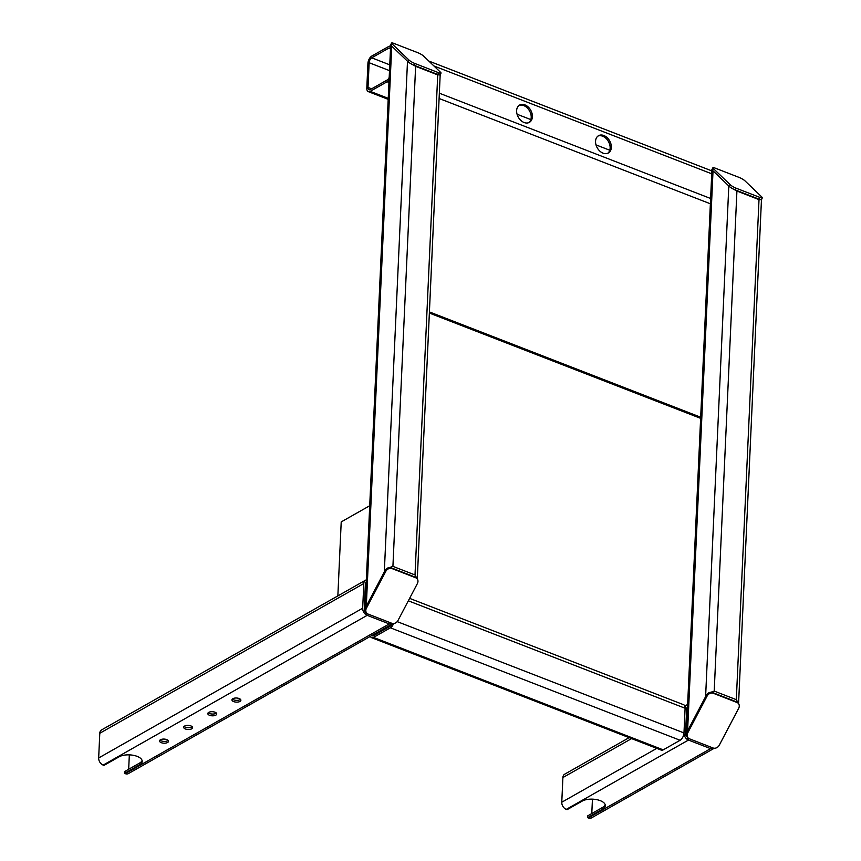 <?xml version="1.0" encoding="UTF-8"?>
<svg xmlns="http://www.w3.org/2000/svg" width="861" height="861" viewBox="0 0 861 861"><rect width="100%" height="100%" fill="white"/><g stroke="black" fill="none" stroke-linecap="round" stroke-linejoin="round"><path stroke-width="1.29" d="M409.61 598.363L683.634 704.728A5.962 3.132 111.2 0 1 685.098 708.237L683.978 732.937A5.962 3.132 111.2 0 1 680.115 740.277L663.218 749.856A5.962 3.132 111.2 0 1 661.302 750.135L371.575 637.667A5.962 3.132 111.2 0 1 370.402 636.333M393.606 623.515A5.962 3.132 111.2 0 1 390.388 627.82L373.491 637.398A5.962 3.132 111.2 0 1 371.575 637.667M392.293 623.924A3.982 2.088 111.2 0 1 390.474 626.055L373.577 635.633A3.982 2.088 111.2 0 1 372.296 635.816A3.982 2.088 111.2 0 1 371.855 635.515M409.761 63.057L415.626 66.319L437.722 74.896L440.132 74.842A4.972 0.904 27.7 0 1 437.722 74.444L414.033 65.242A4.972 0.904 27.7 0 1 408.092 61.809L391.142 45.558A4.972 0.904 27.7 0 1 390.679 44.783L364.935 610.858L367.173 615.346L389.28 623.924L392.971 623.525M440.165 75.058L417.284 578.979L415.013 574.954L392.917 566.377L386.804 568.54M365.021 609.975L364.935 610.858M407.501 61.239L391.733 46.128L366.302 606.166L384.318 571.887L407.501 61.239M391.777 623.267A4.972 4.133 133.8 0 0 397.997 620.469L417.359 583.618A4.972 4.133 133.8 0 0 416.853 578.495A4.972 4.133 133.8 0 0 415.691 577.763L392.013 568.572A4.972 4.133 133.8 0 0 385.793 571.36L366.42 608.21A4.972 4.133 133.8 0 0 366.926 613.333A4.972 4.133 133.8 0 0 368.088 614.076L391.777 623.267M416.853 578.495L416.057 577.731A4.972 4.133 133.8 0 0 414.894 576.999L391.217 567.808A4.972 4.133 133.8 0 0 384.996 570.595L365.624 607.446A4.972 4.133 133.8 0 0 366.129 612.569L366.926 613.333M409.007 60.076A4.972 0.904 27.7 0 0 414.948 63.52L438.626 72.711A4.972 0.904 27.7 0 0 441.036 73.11A4.972 0.904 27.7 0 0 440.584 72.335L423.623 56.083A4.972 0.904 27.7 0 0 417.682 52.65L394.004 43.459A4.972 0.904 27.7 0 0 391.594 43.05A4.972 0.904 27.7 0 0 392.046 43.836L409.007 60.076L408.092 61.809M762.329 197.826A4.972 0.904 -152.3 0 1 759.919 197.427L736.241 188.236A4.972 0.904 -152.3 0 1 730.3 184.792L713.349 168.552A4.972 0.904 -152.3 0 1 712.886 167.766A4.972 0.904 -152.3 0 1 715.297 168.175L738.975 177.366A4.972 0.904 -152.3 0 1 744.916 180.799L761.877 197.051A4.972 0.904 -152.3 0 1 762.329 197.826L761.458 199.774L759.015 199.612L736.919 191.034L731.054 187.773M708.097 693.256L714.21 691.092L736.316 699.67L738.566 703.685L761.458 199.774M728.804 185.954L713.026 170.844L687.595 730.881L705.611 696.603L728.804 185.954M761.425 199.558A4.972 0.904 -152.3 0 1 759.015 199.149L735.326 189.958A4.972 0.904 -152.3 0 1 729.396 186.525L712.434 170.274A4.972 0.904 -152.3 0 1 711.982 169.499L712.251 168.982M714.264 748.231L710.573 748.639L688.466 740.062L686.314 734.691M688.219 738.049L687.422 737.285A4.972 4.133 -46.2 0 1 686.917 732.162L706.289 695.311A4.972 4.133 -46.2 0 1 712.51 692.524L736.187 701.715A4.972 4.133 -46.2 0 1 737.36 702.447L738.157 703.211A4.972 4.133 -46.2 0 1 738.663 708.334L719.29 745.185A4.972 4.133 -46.2 0 1 713.069 747.983L689.392 738.792A4.972 4.133 -46.2 0 1 688.219 738.049A4.972 4.133 -46.2 0 1 687.713 732.926L707.085 696.075A4.972 4.133 -46.2 0 1 713.306 693.277L736.984 702.479A4.972 4.133 -46.2 0 1 738.157 703.211M524.112 122.52A9.945 7.125 60.4 0 0 529.418 122.348A9.945 7.125 60.4 0 0 532.044 113.458A9.945 7.125 60.4 0 0 524.919 104.881A9.945 7.125 60.4 0 0 519.613 105.042A9.945 7.125 60.4 0 0 516.987 113.932A9.945 7.125 60.4 0 0 524.112 122.52M519.032 105.429A9.945 7.125 -119.6 0 1 523.714 105.559A9.945 7.125 -119.6 0 1 530.71 113.684A9.945 7.125 -119.6 0 1 528.794 122.649M603.055 153.15A9.945 7.125 60.4 0 0 608.361 152.989A9.945 7.125 60.4 0 0 610.976 144.099A9.945 7.125 60.4 0 0 603.852 135.521A9.945 7.125 60.4 0 0 598.546 135.683A9.945 7.125 60.4 0 0 595.92 144.573A9.945 7.125 60.4 0 0 603.055 153.15M597.964 136.07A9.945 7.125 -119.6 0 1 602.646 136.199A9.945 7.125 -119.6 0 1 609.642 144.325A9.945 7.125 -119.6 0 1 607.726 153.29M390.571 46.203A5.962 3.132 -68.8 0 0 388.688 46.483L371.791 56.062A5.962 3.132 -68.8 0 0 367.927 63.413L366.808 88.102A5.962 3.132 -68.8 0 0 368.271 91.61A5.962 3.132 -68.8 0 0 370.187 91.341L387.084 81.763A5.962 3.132 -68.8 0 0 389.043 79.858M390.464 48.55A3.982 2.088 -68.8 0 0 389.882 48.065A3.982 2.088 -68.8 0 0 388.612 48.248L371.715 57.827A3.982 2.088 -68.8 0 0 369.143 62.724L368.013 87.424A3.982 2.088 -68.8 0 0 368.992 89.759A3.982 2.088 -68.8 0 0 370.273 89.576L387.17 79.998A3.982 2.088 -68.8 0 0 389.15 77.512M701.823 417.66L429.402 311.919M700.639 418.349L429.359 313.049M439.099 98.488L711.509 204.229M337.856 595.898L341.214 521.906L369.703 505.751M687.638 704.589A5.962 4.273 60.4 0 0 686.884 704.89A5.962 4.273 60.4 0 0 685.098 708.237L683.978 732.937A5.962 4.273 60.4 0 0 688.466 740.062L710.573 748.639A5.962 4.273 60.4 0 0 713.758 748.543L591.561 817.853A5.962 4.273 -119.6 0 1 588.375 817.95L587.579 817.649L587.665 815.884L602.754 807.327A12.926 5.952 -177.4 0 0 605.218 804.798M592.443 799.148L591.787 813.537M688.466 740.062L566.269 809.372L567.065 809.674L582.144 801.117A12.926 5.952 2.6 0 1 596.673 799.632A12.926 5.952 2.6 0 1 605.326 805.692A12.926 5.952 2.6 0 1 602.668 809.082L587.579 817.649M566.269 809.372A5.962 4.273 -119.6 0 1 561.77 802.237L562.9 777.548A5.962 4.273 -119.6 0 1 564.687 774.19L629.133 737.64M687.53 706.859A3.982 2.852 60.4 0 0 686.669 708.851L685.55 733.54A3.982 2.852 60.4 0 0 686.228 736.166M239.971 701.446A4.477 2.056 -177.4 0 0 240.886 700.273A4.477 2.056 -177.4 0 0 237.894 698.174A4.477 2.056 -177.4 0 0 232.857 698.691A4.477 2.056 -177.4 0 0 231.943 699.864A4.477 2.056 -177.4 0 0 234.935 701.963A4.477 2.056 -177.4 0 0 239.971 701.446M240.488 699.369A4.477 2.056 2.6 0 1 240.047 699.681A4.477 2.056 2.6 0 1 232.416 699.003M215.831 715.136A4.477 2.056 -177.4 0 0 216.746 713.963A4.477 2.056 -177.4 0 0 213.754 711.864A4.477 2.056 -177.4 0 0 208.728 712.381A4.477 2.056 -177.4 0 0 207.802 713.554A4.477 2.056 -177.4 0 0 210.794 715.652A4.477 2.056 -177.4 0 0 215.831 715.136M216.359 713.059A4.477 2.056 2.6 0 1 215.907 713.371A4.477 2.056 2.6 0 1 208.276 712.693M191.691 728.826A4.477 2.056 -177.4 0 0 192.606 727.653A4.477 2.056 -177.4 0 0 189.614 725.554A4.477 2.056 -177.4 0 0 184.588 726.071A4.477 2.056 -177.4 0 0 183.673 727.244A4.477 2.056 -177.4 0 0 186.665 729.342A4.477 2.056 -177.4 0 0 191.691 728.826M192.218 726.749A4.477 2.056 2.6 0 1 191.766 727.061A4.477 2.056 2.6 0 1 184.136 726.383M167.551 742.516A4.477 2.056 -177.4 0 0 168.465 741.343A4.477 2.056 -177.4 0 0 165.473 739.244A4.477 2.056 -177.4 0 0 160.447 739.76A4.477 2.056 -177.4 0 0 159.533 740.934A4.477 2.056 -177.4 0 0 162.525 743.032A4.477 2.056 -177.4 0 0 167.551 742.516M168.078 740.438A4.477 2.056 2.6 0 1 167.637 740.751A4.477 2.056 2.6 0 1 160.006 740.073M392.465 623.827L128.45 773.565A5.962 4.273 -119.6 0 1 125.265 773.662L124.479 773.361L139.568 764.805A12.926 5.952 2.6 0 0 142.216 761.404A12.926 5.952 2.6 0 0 133.573 755.355A12.926 5.952 2.6 0 0 119.044 756.841L103.955 765.397L103.169 765.085A5.962 4.273 -119.6 0 1 98.671 757.96L99.79 733.26A5.962 4.273 -119.6 0 1 101.587 729.913L365.591 580.174A5.962 4.273 60.4 0 0 363.805 583.521L362.675 608.221A5.962 4.273 60.4 0 0 367.173 615.346L389.28 623.924A5.962 4.273 60.4 0 0 392.465 623.827A5.962 4.273 60.4 0 0 392.788 623.612M366.345 579.873A5.962 4.273 60.4 0 0 365.591 580.174M129.333 754.871L128.676 769.26M124.479 773.361L124.554 771.596L139.643 763.04A12.926 5.952 -177.4 0 0 142.108 760.521M366.237 582.144A3.982 2.852 60.4 0 0 365.376 584.135L364.257 608.835A3.982 2.852 60.4 0 0 364.924 611.45M663.218 749.856L373.491 637.398M680.115 740.277L390.388 627.82M683.978 732.937L397.201 621.62M685.098 708.237L408.329 600.806M374.922 634.88L373.771 634.428M437.722 74.896L415.013 574.954M415.626 66.319L392.917 566.377M415.691 577.763L414.894 576.999M392.013 568.572L391.217 567.808M385.793 571.36L384.996 570.595M366.42 608.21L365.624 607.446M414.948 63.52L414.033 65.242M438.626 72.711L437.722 74.444M392.046 43.836L391.142 45.558M736.919 191.034L714.21 691.092M759.015 199.612L736.316 699.67M687.713 732.926L686.917 732.162M707.085 696.075L706.289 695.311M713.306 693.277L712.51 692.524M736.984 702.479L736.187 701.715M759.919 197.427L759.015 199.149M736.241 188.236L735.326 189.958M730.3 184.792L729.396 186.525M713.349 168.552L712.434 170.274M433.944 65.974L712.876 174.245M370.187 91.341L388.203 98.337M387.084 81.763L388.924 82.473M439.336 93.192L711.746 198.934M388.612 48.248L390.453 48.959M371.715 57.827L389.732 64.823M517.074 114.255L530.839 119.593M596.006 144.896L609.771 150.234M369.143 62.724L389.463 70.613M368.013 87.424L371.618 88.812M710.573 748.639L588.375 817.95M656.76 748.37L561.77 802.237M631.576 738.598L562.9 777.548M687.487 707.968L686.723 708.399M686.497 729.644L685.711 730.096M602.668 809.082L602.754 807.327M363.805 583.521L99.79 733.26M362.675 608.221L98.671 757.96M389.28 623.924L125.265 773.662M367.173 615.346L103.169 765.085M365.204 604.928L364.418 605.38M366.183 583.252L365.43 583.693M139.568 764.805L139.643 763.04M441.036 73.11L440.122 74.842M391.594 43.05L390.679 44.783M711.939 169.283L686.228 735.574M712.886 167.766L711.982 169.499M428.778 61.034L711.875 170.909M368.271 91.61L388.16 99.338M686.884 704.89L684.807 706.063"/></g></svg>
